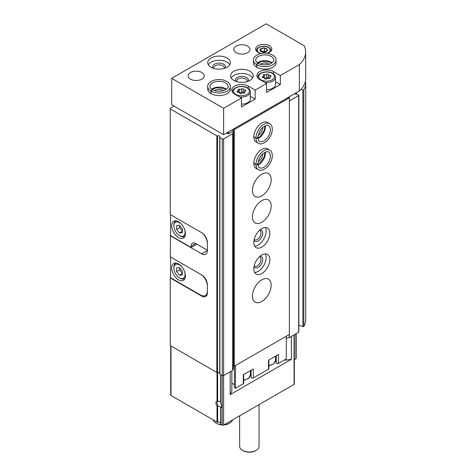 <?xml version="1.0" encoding="UTF-8"?>
<svg xmlns="http://www.w3.org/2000/svg" width="476" height="476" viewBox="0 0 476 476"><rect width="100%" height="100%" fill="white"/><g stroke="black" fill="none" stroke-linecap="round" stroke-linejoin="round"><path stroke-width="0.71" d="M220.84 374.755L220.84 403.458A4.04 2.332 60 0 1 221.673 406.26A4.04 2.332 60 0 1 220.84 408.11L220.84 424.271A0.649 0.375 180 0 1 220.68 423.896M220.65 423.045A2.428 1.398 180 0 0 217.657 422.152A0.649 0.375 180 0 1 217.014 422.057L217.014 406.141A4.04 2.332 60 0 1 217.014 401.006L219.954 401.298M220.68 407.783L220.781 407.182M221.655 405.915A3.255 1.88 60 0 1 221.001 407.111A3.255 1.88 60 0 1 220.775 407.206L218.192 405.897L217.014 406.141M202.217 295.751L201.663 296.072A8.086 4.671 -120 0 0 205.703 296.471A8.086 4.671 -120 0 0 207.381 292.77L207.381 284.85A8.086 4.671 -120 0 0 201.663 274.944L170.259 256.814L170.557 234.858M201.663 296.072L170.259 277.942L170.259 345.552L216.824 372.434A0.649 0.375 180 0 0 217.586 372.5A1.618 0.934 180 0 1 219.704 372.797M226.588 133L227.778 133.685A0.649 0.375 180 0 0 228.694 133.685L232.58 131.441L233.454 131.941L232.615 133.744L223.619 138.938A0.97 0.559 180 0 1 222.244 138.938L219.888 137.582A0.649 0.375 180 0 1 219.781 137.142A1.618 0.934 180 0 0 219.971 136.695A1.618 0.934 180 0 0 217.586 135.874A0.649 0.375 180 0 1 216.824 135.809L170.259 108.927L170.259 214.563L201.663 232.693A8.086 4.671 -120 0 1 207.381 242.593L207.381 250.519L201.663 253.821A8.086 4.671 -120 0 0 205.703 254.22A8.086 4.671 -120 0 0 207.381 250.519M201.663 253.821L170.259 235.691M170.259 277.942L170.557 277.109M170.259 108.927L170.259 108.266L174.032 106.088M284.565 359.915L285.136 360.249L291.389 359.279L230.176 394.622L230.176 371.774M294.341 334.729L294.341 384.013A0.97 0.559 180 0 1 294.061 384.412L223.619 425.08A0.97 0.559 180 0 1 222.244 425.08L220.84 424.271M291.389 359.279L291.389 336.437M217.014 422.057L171.015 395.502A0.97 0.559 180 0 1 170.729 395.104L170.729 345.82M296.173 333.676L296.173 358.398A0.97 0.559 180 0 1 295.888 358.797L294.341 359.689M230.176 394.622L231.848 391.01L231.848 370.81M305.181 82.08A0.649 0.375 180 0 1 305.735 82.449A40.43 23.342 180 0 1 305.741 82.729A40.43 23.342 180 0 1 303.837 89.809A0.649 0.375 180 0 1 302.885 90.018L300.999 89.363M305.741 82.729L305.741 319.354A40.43 23.342 180 0 1 303.837 326.429A0.649 0.375 180 0 1 302.885 326.637L298.839 325.233M294.662 93.701L298.523 95.039A0.649 0.375 180 0 1 298.648 95.622L289.372 100.977M298.839 95.361L298.839 331.98A0.649 0.375 180 0 1 298.648 332.242L289.176 337.71L286.284 338.162M289.176 334.545L289.176 337.71M233.454 131.941L233.454 368.567L232.615 370.37L223.619 375.564A0.97 0.559 180 0 1 222.244 375.564L219.888 374.201A0.649 0.375 180 0 1 219.704 373.94L219.704 137.32M232.615 133.744L232.615 370.37M285.136 360.249L285.136 359.588M218.192 405.897A3.255 1.88 60 0 1 217.746 401.47A3.255 1.88 60 0 1 218.192 401.327M259.051 404.624L259.051 446.405A9.704 5.605 180 0 1 256.207 450.367A9.704 5.605 180 0 1 242.486 450.367A9.704 5.605 180 0 1 239.642 446.405L239.642 415.828M256.207 450.367L255.636 450.695A8.895 5.135 180 0 1 243.057 450.695L242.486 450.367M202.484 233.24A9.704 5.605 60 0 1 207.381 243.652M196.856 244.182L191.144 247.478L170.557 235.596L170.557 214.735M207.381 248.936A9.704 5.605 60 0 1 207.28 250.197L207.381 250.144M178.56 237.578A9.704 5.605 -120 0 0 183.415 238.06A9.704 5.605 -120 0 0 183.415 226.856A9.704 5.605 -120 0 0 173.71 221.251A9.704 5.605 -120 0 0 172.223 229.027A9.704 5.605 -120 0 0 178.56 237.578M191.144 247.478L191.144 246.157A6.468 3.737 60 0 1 192.482 243.2A6.468 3.737 60 0 1 195.713 243.522L207.28 250.197M182.278 225.142A7.925 4.576 -120 0 0 176.673 221.905A7.925 4.576 -120 0 0 173.871 225.892A7.925 4.576 -120 0 0 179.476 235.596A7.925 4.576 -120 0 0 184.331 235.162A7.925 4.576 -120 0 0 184.331 228.694M180.166 235.995L179.476 235.596L180.166 235.995A8.895 5.135 -120 0 0 184.611 236.435A8.895 5.135 -120 0 0 184.968 236.191M176.62 225.57L176.62 229.384L179.476 232.937L182.338 232.681L182.338 228.873L179.476 225.315L176.62 225.57M176.108 220.84A8.895 5.135 -120 0 0 175.715 221.031A8.895 5.135 -120 0 0 173.871 225.1L173.871 225.892M179.589 225.457L179.589 227.665L176.62 229.384M182.338 231.288L179.476 232.937M179.589 227.665L182.338 231.08M207.381 291.056A9.704 5.605 60 0 1 205.37 295.495A9.704 5.605 60 0 1 200.515 295.019L170.557 277.716L170.557 256.986M201.77 275.009A9.704 5.605 60 0 1 207.381 286.04M178.56 279.834A9.704 5.605 -120 0 0 183.415 280.31A9.704 5.605 -120 0 0 183.415 269.107A9.704 5.605 -120 0 0 173.71 263.508A9.704 5.605 -120 0 0 172.223 271.278A9.704 5.605 -120 0 0 178.56 279.834M182.278 267.399A7.925 4.576 -120 0 0 176.673 264.162A7.925 4.576 -120 0 0 173.871 268.149A7.925 4.576 -120 0 0 179.476 277.853A7.925 4.576 -120 0 0 184.331 277.419A7.925 4.576 -120 0 0 184.331 270.945M180.166 278.246L179.476 277.853L180.166 278.246A8.895 5.135 -120 0 0 184.611 278.686A8.895 5.135 -120 0 0 184.968 278.442M176.62 267.827L176.62 271.635L179.476 275.193L182.338 274.938L182.338 271.124L179.476 267.571L176.62 267.827M176.108 263.091A8.895 5.135 -120 0 0 175.715 263.282A8.895 5.135 -120 0 0 173.871 267.351L173.871 268.149M179.589 267.708L179.589 269.922L176.62 271.635M182.338 273.539L179.476 275.193M179.589 269.922L182.338 273.331M275.509 360.118A9.704 5.605 180 0 1 276.276 361.849M268.845 360.017L268.845 368.686A1.291 0.75 180 0 1 268.464 369.215L253.327 377.95A1.291 0.75 180 0 1 251.917 378.117A1.291 0.75 180 0 1 251.12 377.426A1.291 0.75 180 0 1 251.126 377.361L251.126 370.245L251.12 377.426M250.352 374.642A9.704 5.605 180 0 1 251.12 376.373M243.688 374.541L243.688 383.21A1.291 0.75 180 0 1 243.307 383.739L235.507 388.237L234.365 387.577L234.365 366.187M234.365 384.673L231.848 383.222M286.284 336.217L286.284 358.928L278.484 363.426A1.291 0.75 180 0 1 277.074 363.587A1.291 0.75 180 0 1 276.276 362.896A1.291 0.75 180 0 1 276.282 362.837L276.282 355.721L276.276 362.896M305.669 52.057L305.669 78.463A40.43 23.342 180 0 1 299.368 90.981L223.619 134.714L171.699 104.744L171.699 78.332L266.155 23.8L304.164 45.744A40.43 23.342 180 0 1 305.669 52.057A40.43 23.342 180 0 1 299.368 64.569L280.334 75.559L280.334 84.538L266.614 92.463L266.614 83.484L255.178 90.083L255.178 99.062L241.457 106.987L241.457 98.008L223.619 108.308L171.699 78.332M223.619 134.714L223.619 108.308M299.368 90.981L299.368 64.569M261.08 53.473A8.086 4.671 180 0 1 255.624 49.058A8.086 4.671 180 0 1 260.616 44.744A8.086 4.671 180 0 1 269.428 45.761A8.086 4.671 180 0 1 271.796 49.058A8.086 4.671 180 0 1 267.238 53.258M256.856 67.289L256.856 64.778A11.323 6.533 0 0 0 269.166 66.14A11.323 6.533 0 0 0 276.104 60.113L276.104 62.618A11.323 6.533 180 0 1 264.787 69.157A11.323 6.533 180 0 1 253.464 62.618L253.464 60.113A11.323 6.533 0 0 0 256.701 64.688C257.254 63.207 257.808 62.909 258.355 63.796M249.918 71.204A11.323 6.533 180 0 1 253.232 75.827A11.323 6.533 180 0 1 241.915 82.36A11.323 6.533 180 0 1 230.592 75.827A11.323 6.533 180 0 1 237.583 69.788A11.323 6.533 180 0 1 249.918 71.204M211.118 93.695L211.118 91.184A11.323 6.533 0 0 0 223.428 92.546A11.323 6.533 0 0 0 230.366 86.519L230.366 89.03A11.323 6.533 180 0 1 219.043 95.563A11.323 6.533 180 0 1 207.72 89.03L207.72 86.519A11.323 6.533 0 0 0 210.957 91.094C211.511 89.613 212.064 89.315 212.617 90.202M227.046 58.001A11.323 6.533 180 0 1 230.366 62.618A11.323 6.533 180 0 1 219.043 69.157A11.323 6.533 180 0 1 207.72 62.618A11.323 6.533 180 0 1 214.712 56.584A11.323 6.533 180 0 1 227.046 58.001M247.633 46.112A8.086 4.671 180 0 1 250.001 49.415A8.086 4.671 180 0 1 241.915 54.086A8.086 4.671 180 0 1 233.829 49.415A8.086 4.671 180 0 1 238.821 45.101A8.086 4.671 180 0 1 247.633 46.112M201.889 72.525A8.086 4.671 180 0 1 204.258 75.827A8.086 4.671 180 0 1 196.171 80.492A8.086 4.671 180 0 1 188.085 75.827A8.086 4.671 180 0 1 193.077 71.513A8.086 4.671 180 0 1 201.889 72.525M266.614 83.484L259.753 79.522A9.704 5.605 180 0 1 256.909 75.559A9.704 5.605 180 0 1 262.901 70.383A9.704 5.605 180 0 1 273.474 71.596L280.334 75.559M241.457 98.008L234.597 94.046A9.704 5.605 180 0 1 231.752 90.083A9.704 5.605 180 0 1 237.744 84.906A9.704 5.605 180 0 1 248.317 86.126L255.178 90.083M208.333 64.73A11.323 6.533 180 0 1 227.046 62.225A11.323 6.533 180 0 1 229.753 64.73M212.974 68.139A6.468 3.737 180 0 1 215.557 63.701A6.468 3.737 180 0 1 223.619 64.206A6.468 3.737 180 0 1 225.112 68.139M213.903 68.443A5.242 3.029 180 0 1 213.801 67.848A5.242 3.029 180 0 1 217.038 65.051A5.242 3.029 180 0 1 222.75 65.706A5.242 3.029 180 0 1 224.285 67.848A5.242 3.029 180 0 1 224.184 68.443M214.492 90.601A6.468 3.737 180 0 1 223.595 90.601M218.341 91.255A5.242 3.029 180 0 1 219.745 91.255M231.199 77.939A11.323 6.533 180 0 1 249.918 75.428A11.323 6.533 180 0 1 252.625 77.939M235.846 81.342A6.468 3.737 180 0 1 238.428 76.904A6.468 3.737 180 0 1 246.485 77.409A6.468 3.737 180 0 1 247.984 81.342M236.774 81.646A5.242 3.029 180 0 1 236.673 81.051A5.242 3.029 180 0 1 239.91 78.254A5.242 3.029 180 0 1 245.622 78.909A5.242 3.029 180 0 1 247.157 81.051A5.242 3.029 180 0 1 247.056 81.646M260.235 64.195A6.468 3.737 180 0 1 269.333 64.195M264.085 64.849A5.242 3.029 180 0 1 265.483 64.849M250.352 96.277L255.178 99.062M239.642 96.961A8.895 5.135 180 0 0 250.352 91.933L250.352 99.062A8.895 5.135 180 0 1 241.457 104.196M275.509 81.753L280.334 84.538M264.799 82.437A8.895 5.135 180 0 0 275.509 77.409L275.509 84.538A8.895 5.135 180 0 1 266.614 89.672M241.314 93.409A0.904 0.524 180 0 1 240.297 93.671A0.904 0.524 180 0 1 239.612 93.159A0.904 0.524 180 0 1 239.612 93.147A1.583 0.916 180 0 0 239.612 93.117A1.583 0.916 180 0 0 237.982 92.207A0.904 0.524 180 0 1 237.054 91.684A0.904 0.524 180 0 1 237.53 91.219A1.583 0.916 180 0 0 238.357 90.416A1.583 0.916 180 0 0 238.125 89.934A0.904 0.524 180 0 1 237.988 89.661A0.904 0.524 180 0 1 238.452 89.208A0.904 0.524 180 0 1 239.368 89.22A1.583 0.916 180 0 0 241.594 88.875A0.904 0.524 180 0 1 242.617 88.613A0.904 0.524 180 0 1 243.301 89.119A0.904 0.524 180 0 1 243.301 89.137A1.583 0.916 180 0 0 243.295 89.161A1.583 0.916 180 0 0 244.932 90.077A0.904 0.524 180 0 1 245.86 90.601A0.904 0.524 180 0 1 245.384 91.059A1.583 0.916 180 0 0 244.551 91.868A1.583 0.916 180 0 0 244.789 92.344A0.904 0.524 180 0 1 244.926 92.618A0.904 0.524 180 0 1 244.462 93.076A0.904 0.524 180 0 1 243.539 93.064A1.583 0.916 180 0 0 241.314 93.409M266.471 78.885A0.904 0.524 180 0 1 265.453 79.141A0.904 0.524 180 0 1 264.769 78.635A0.904 0.524 180 0 1 264.769 78.623A1.583 0.916 180 0 0 264.769 78.594A1.583 0.916 180 0 0 263.139 77.683A0.904 0.524 180 0 1 262.211 77.16A0.904 0.524 180 0 1 262.687 76.695A1.583 0.916 180 0 0 263.52 75.892A1.583 0.916 180 0 0 263.282 75.41A0.904 0.524 180 0 1 263.145 75.137A0.904 0.524 180 0 1 263.609 74.678A0.904 0.524 180 0 1 264.525 74.69A1.583 0.916 180 0 0 266.756 74.351A0.904 0.524 180 0 1 267.774 74.089A0.904 0.524 180 0 1 268.458 74.595A0.904 0.524 180 0 1 268.458 74.613A1.583 0.916 180 0 0 268.458 74.637A1.583 0.916 180 0 0 270.088 75.553A0.904 0.524 180 0 1 271.017 76.077A0.904 0.524 180 0 1 270.541 76.535A1.583 0.916 180 0 0 269.708 77.338A1.583 0.916 180 0 0 269.946 77.82A0.904 0.524 180 0 1 270.082 78.094A0.904 0.524 180 0 1 269.618 78.552A0.904 0.524 180 0 1 268.702 78.54A1.583 0.916 180 0 0 266.471 78.885M243.664 93.1A1.583 0.916 180 0 1 243.295 92.517A1.583 0.916 180 0 1 243.301 92.493L243.301 89.191M239.25 92.534A0.904 0.524 180 0 1 239.368 92.57A1.583 0.916 180 0 0 241.594 92.225A0.904 0.524 180 0 1 242.593 91.963A0.904 0.524 180 0 1 243.295 92.451M268.821 78.576A1.583 0.916 180 0 1 268.458 77.993A1.583 0.916 180 0 1 268.458 77.963L268.458 74.667M264.406 78.01A0.904 0.524 180 0 1 264.525 78.046A1.583 0.916 180 0 0 266.756 77.701A0.904 0.524 180 0 1 267.75 77.439A0.904 0.524 180 0 1 268.458 77.927M266.352 48.594A3.737 2.154 180 0 1 265.578 51.985A3.737 2.154 180 0 1 260.098 50.676A3.737 2.154 180 0 1 261.842 48.249A3.737 2.154 180 0 1 266.352 48.594M264.674 48.034L261.068 48.594L260.104 50.676L262.74 52.199L266.352 51.64L267.316 49.558L264.674 48.034L264.674 50.938L261.247 51.468M266.048 51.729L264.674 50.938M261.068 51.36L261.068 48.594M287.474 97.848L289.372 97.812L234.251 129.633L233.793 129.365L234.317 128.538M234.251 129.633L234.251 366.252L289.372 334.432L289.372 97.812M261.812 279.834A13.263 7.658 -60 0 1 268.44 279.174A13.263 7.658 -60 0 1 268.44 294.489A13.263 7.658 -60 0 1 255.178 302.141A13.263 7.658 -60 0 1 253.149 291.514A13.263 7.658 -60 0 1 261.812 279.834M261.812 255.005A11.323 6.533 -60 0 1 267.47 254.446A11.323 6.533 -60 0 1 267.47 267.518A11.323 6.533 -60 0 1 256.153 274.057A11.323 6.533 -60 0 1 254.416 264.983A11.323 6.533 -60 0 1 261.812 255.005M261.812 228.599A11.323 6.533 -60 0 1 267.47 228.04A11.323 6.533 -60 0 1 267.47 241.112A11.323 6.533 -60 0 1 256.153 247.645A11.323 6.533 -60 0 1 254.416 238.577A11.323 6.533 -60 0 1 261.812 228.599M261.812 200.604A13.263 7.658 -60 0 1 268.44 199.95A13.263 7.658 -60 0 1 268.44 215.259A13.263 7.658 -60 0 1 255.178 222.917A13.263 7.658 -60 0 1 253.149 212.29A13.263 7.658 -60 0 1 261.812 200.604M261.812 174.198A13.263 7.658 -60 0 1 268.44 173.538A13.263 7.658 -60 0 1 268.44 188.853A13.263 7.658 -60 0 1 255.178 196.511A13.263 7.658 -60 0 1 253.149 185.884A13.263 7.658 -60 0 1 261.812 174.198M253.809 163.327L255.981 164.583A11.323 6.533 120 0 0 258.325 169.676L256.153 168.421A11.323 6.533 -60 0 1 254.416 159.347A11.323 6.533 -60 0 1 261.812 149.375A11.323 6.533 -60 0 1 267.47 148.809L269.642 150.065A11.323 6.533 120 0 0 260.955 153.058A11.323 6.533 120 0 0 255.981 164.399C257.54 164.708 258.069 164.422 257.581 163.542M253.809 136.921L255.981 138.171A11.323 6.533 120 0 0 258.325 143.264L256.153 142.009A11.323 6.533 -60 0 1 254.416 132.941A11.323 6.533 -60 0 1 261.812 122.963A11.323 6.533 -60 0 1 267.47 122.403L269.642 123.659A11.323 6.533 120 0 0 260.955 126.652A11.323 6.533 120 0 0 255.981 137.992C257.54 138.296 258.069 138.01 257.581 137.13M234.251 366.252L233.793 365.99L233.793 129.365M232.58 131.441L232.58 129.537M233.793 364.539L233.454 364.336M235.507 388.237L235.507 365.526M278.484 363.426L278.484 354.447L268.464 360.237L268.464 369.215M253.327 377.95L253.327 368.971L243.307 374.761L243.307 383.739M262.728 127.479A6.468 3.737 -60 0 1 258.176 135.362M260.235 130.483A5.242 3.029 -60 0 1 259.533 131.703M262.728 153.891A6.468 3.737 -60 0 1 258.176 161.769M260.235 156.896A5.242 3.029 -60 0 1 259.533 158.109M265.34 227.51A11.323 6.533 -60 0 1 263.811 239A11.323 6.533 -60 0 1 254.624 246.062M260.069 229.825A6.468 3.737 -60 0 1 261.383 237.595A6.468 3.737 -60 0 1 254 240.338M259.337 230.479A5.242 3.029 -60 0 1 259.908 230.687A5.242 3.029 -60 0 1 259.908 236.745A5.242 3.029 -60 0 1 254.666 239.767A5.242 3.029 -60 0 1 254.196 239.38M265.34 253.916A11.323 6.533 -60 0 1 263.811 265.406A11.323 6.533 -60 0 1 254.624 272.474M260.069 256.237A6.468 3.737 -60 0 1 261.383 264.007A6.468 3.737 -60 0 1 254 266.75M259.337 256.885A5.242 3.029 -60 0 1 259.908 257.099A5.242 3.029 -60 0 1 259.908 263.151A5.242 3.029 -60 0 1 254.666 266.179A5.242 3.029 -60 0 1 254.196 265.792M232.538 419.927A9.704 5.605 180 0 1 229.795 423.099A9.704 5.605 180 0 1 224.303 424.681M221.56 424.681A9.704 5.605 180 0 1 216.068 423.099A9.704 5.605 180 0 1 213.325 419.927M229.795 423.099L229.218 423.432A8.895 5.135 180 0 1 223.928 424.901M221.935 424.901A8.895 5.135 180 0 1 216.639 423.432L216.068 423.099M253.809 136.737L255.981 137.992M257.581 137.183C258.075 138.105 257.54 138.439 255.981 138.171M253.809 163.143L255.981 164.399M257.581 163.595C258.075 164.517 257.54 164.845 255.981 164.583M210.957 93.605L210.957 91.094M212.665 90.232C212.147 89.363 211.636 89.684 211.118 91.184M256.701 67.193L256.701 64.688M258.403 63.82C257.891 62.957 257.373 63.272 256.856 64.778M217.657 401.107L217.657 372.476M217.657 422.152L217.657 406.224M217.014 401.006L217.014 372.512M216.824 135.809L216.824 372.434M223.619 425.08L223.619 138.938M294.061 384.412L294.061 334.896M171.015 395.502L171.015 345.987M295.888 358.797L295.888 333.837M222.244 425.08L222.244 138.938M217.586 135.874L217.586 372.5M303.837 89.809L303.837 326.429M302.885 90.018L302.885 326.637M296.429 92.677L296.429 94.313M295.923 92.969L295.923 94.135M298.648 95.622L298.648 332.242M219.888 137.582L219.888 374.201M195.713 243.522L191.144 246.157M248.317 88.363L248.317 86.126M273.474 73.839L273.474 71.596M247.062 87.905A7.925 4.576 180 0 1 243.51 95.563A7.925 4.576 180 0 1 233.799 89.958A7.925 4.576 180 0 1 247.062 87.905M232.591 92.368A8.895 5.135 180 0 1 232.562 91.933L232.562 92.326M272.218 73.381A7.925 4.576 180 0 1 268.666 81.033A7.925 4.576 180 0 1 258.962 75.434A7.925 4.576 180 0 1 272.218 73.381M257.748 77.838A8.895 5.135 180 0 1 257.718 77.409L257.718 77.796M244.789 92.897L244.789 92.344M244.932 91.273L244.932 90.077M241.594 92.225L241.594 88.875M239.368 92.57L239.368 89.22M237.53 92.142L237.53 91.219M269.946 78.367L269.946 77.82M270.088 76.749L270.088 75.553M266.756 77.701L266.756 74.351M264.525 78.046L264.525 74.69M262.687 77.618L262.687 76.695M270.987 51.093L270.987 50.777A7.277 4.201 180 0 1 270.963 51.122M256.457 51.122A7.277 4.201 180 0 1 256.433 50.777L256.433 51.093M260.33 53.3A6.468 3.737 180 0 1 258.629 47.802A6.468 3.737 180 0 1 268.285 47.475A6.468 3.737 180 0 1 267.209 53.258M227.778 133.685L227.778 132.31M228.694 133.685L228.694 131.787M289.075 97.639L289.075 96.925M275.509 356.167L275.509 360.51A8.895 5.135 180 0 1 268.845 365.479M250.352 370.691L250.352 375.034A8.895 5.135 180 0 1 243.688 380.009M257.956 138.439A9.056 5.23 120 0 0 265.275 125.753M257.909 137.653C258.385 140.319 258.896 141.533 259.456 141.307A9.056 5.23 120 0 0 268.512 136.076A9.056 5.23 120 0 0 268.512 125.616C268.22 124.682 266.429 125.182 263.139 127.116C260.396 129.163 258.652 132.655 257.909 137.582M257.956 164.845A9.056 5.23 120 0 0 265.275 152.159M257.909 164.065C258.385 166.725 258.896 167.945 259.456 167.713A9.056 5.23 120 0 0 268.512 162.483A9.056 5.23 120 0 0 268.512 152.028C268.22 151.094 266.429 151.594 263.139 153.528C260.396 155.575 258.652 159.061 257.909 163.994M226.368 89.256A9.056 5.23 0 0 0 211.719 89.256M212.433 89.714C213.944 90.821 219.025 92.148 224.184 90.398C227.427 88.548 228.736 87.257 228.099 86.519A9.056 5.23 0 0 0 219.043 81.289A9.056 5.23 0 0 0 209.987 86.519C209.904 87.536 210.701 88.59 212.373 89.678M272.105 62.844A9.056 5.23 0 0 0 257.462 62.844M258.176 63.308C259.682 64.409 264.763 65.736 269.922 63.992C273.17 62.136 274.474 60.845 273.843 60.113A9.056 5.23 0 0 0 264.787 54.883A9.056 5.23 0 0 0 255.725 60.113C255.648 61.124 256.445 62.177 258.111 63.272M220.65 403.077L220.65 374.642M220.65 424.003L220.65 407.962M296.114 92.862L296.114 94.2M176.055 220.834L175.715 221.031M184.95 236.239L184.611 236.435M207.155 294.465L205.37 295.495M176.055 263.085L175.715 263.282M184.95 278.49L184.611 278.686M250.352 91.933C250.311 90.309 249.376 88.947 247.544 87.858C242.344 84.573 232.133 87.191 232.562 91.933M275.509 77.409C275.467 75.785 274.533 74.423 272.7 73.334C267.5 70.049 257.29 72.667 257.718 77.409M244.551 93.04L244.551 91.868M243.295 92.517L243.295 89.161M238.357 92.225L238.357 90.416M269.708 78.516L269.708 77.338M268.458 77.993L268.458 74.637M263.52 77.701L263.52 75.892M270.987 50.777C271.374 50.164 270.606 49.052 268.69 47.433C264.388 44.702 255.999 46.981 256.433 50.777M289.259 97.747L289.259 96.818M275.509 360.51L273.652 363.938L268.845 365.883M250.352 375.034L248.496 378.462L243.688 380.407M257.927 138.141L259.741 136.945L264.24 130.436L265.007 125.878M258.325 143.264C260.848 144.71 263.942 143.71 267.613 140.277C273.712 133.554 273.254 125.117 269.642 123.659M257.927 164.547L259.741 163.351L264.24 156.842L265.007 152.284M258.325 169.676C260.848 171.116 263.942 170.122 267.613 166.689C273.712 159.966 273.254 151.529 269.642 150.065M226.124 89.423L224.184 88.453L216.294 87.81L211.963 89.423M230.366 86.519C230.348 83.609 227.939 81.426 223.131 79.968C214.265 78.046 207.185 82.663 207.72 86.519M271.861 63.016L269.922 62.041L262.038 61.404L257.706 63.016M276.104 60.113C276.092 57.203 273.682 55.02 268.875 53.562C260.009 51.64 252.923 56.251 253.464 60.113"/></g></svg>
